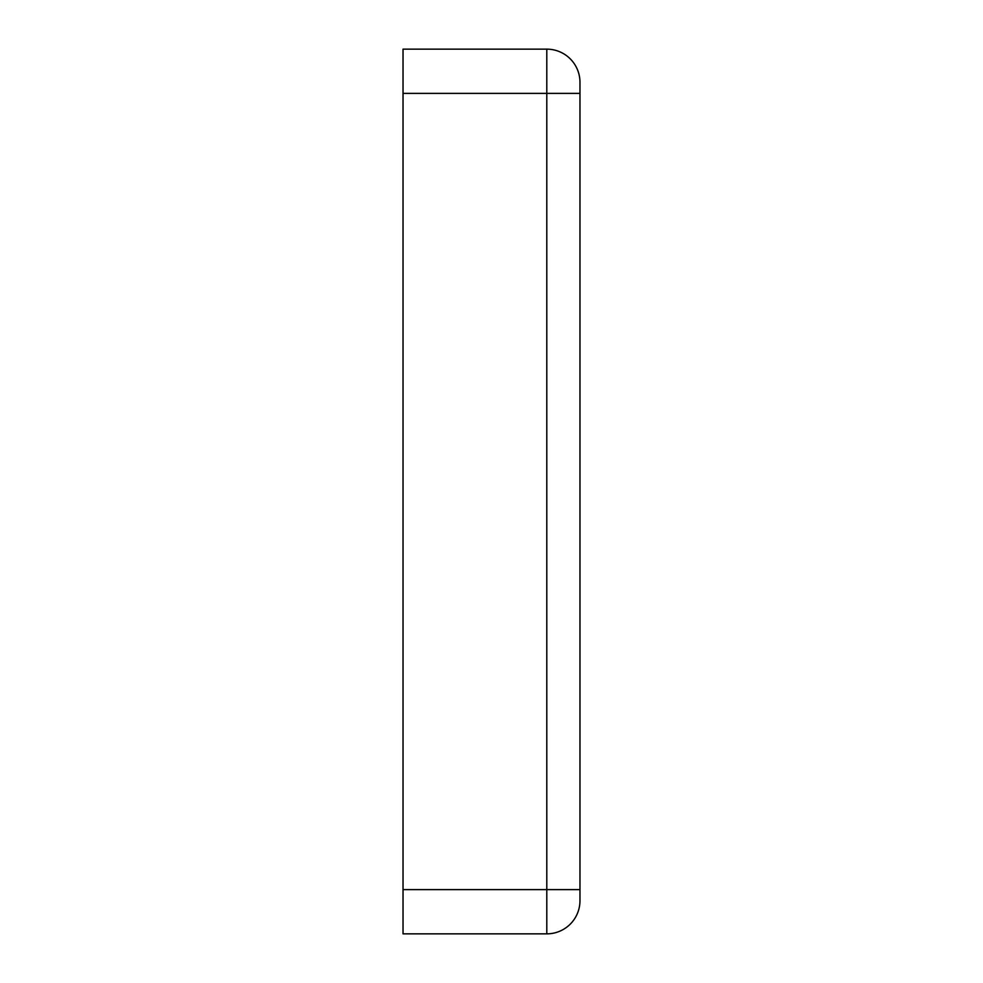 <?xml version="1.0" encoding="UTF-8"?>
<svg xmlns="http://www.w3.org/2000/svg" width="983" height="983" viewBox="0 0 983 983"><rect width="100%" height="100%" fill="white"/><g stroke="black" fill="none" stroke-linecap="round" stroke-linejoin="round"><path stroke-width="1.47" d="M579.97 93.385L579.97 82.326A33.176 33.176 0 0 0 546.794 49.15L403.03 49.15L403.03 93.385L546.794 93.385L546.794 889.615L579.97 889.615L579.97 93.385L546.794 93.385L546.794 49.15A33.176 33.176 0 0 1 579.97 82.326M579.97 900.674A33.176 33.176 0 0 1 546.794 933.85L546.794 889.615L403.03 889.615L403.03 933.85L546.794 933.85A33.176 33.176 0 0 0 579.97 900.674L579.97 889.615M403.03 889.615L403.03 93.385"/></g></svg>

